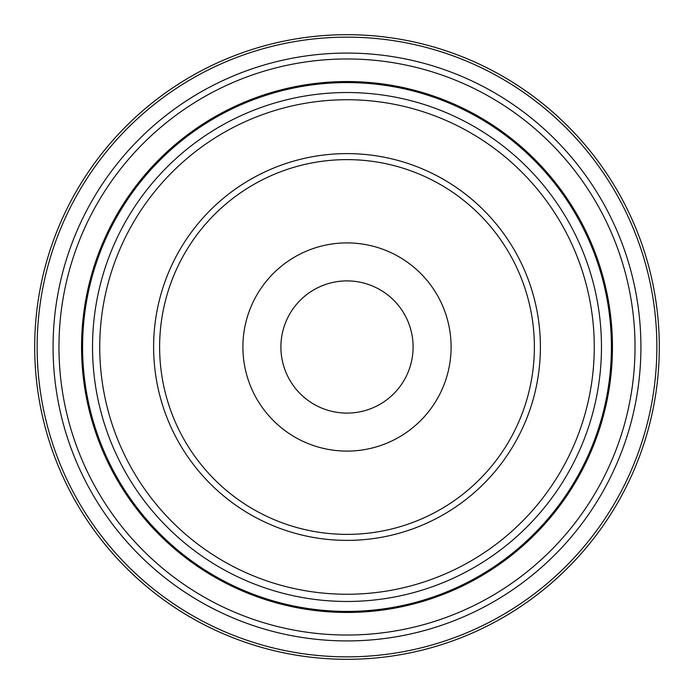 <?xml version="1.0" encoding="UTF-8"?>
<svg xmlns="http://www.w3.org/2000/svg" width="694" height="694" viewBox="0 0 694 694"><rect width="100%" height="100%" fill="white"/><g stroke="black" fill="none" stroke-linecap="round" stroke-linejoin="round"><path stroke-width="1.04" d="M413.103 347A66.104 66.104 0 0 0 313.948 289.754A66.104 66.104 0 0 0 313.948 404.246A66.104 66.104 0 0 0 413.103 347M82.586 347A264.414 264.414 0 0 0 347 611.414A264.414 264.414 0 0 0 611.414 347A264.414 264.414 0 0 0 347 82.586A264.414 264.414 0 0 0 82.586 347M540.392 347A193.392 193.392 0 0 0 250.308 179.52A193.392 193.392 0 0 0 250.308 514.48A193.392 193.392 0 0 0 540.392 347M534.38 347A187.38 187.38 0 0 0 253.31 184.725A187.38 187.38 0 0 0 253.31 509.275A187.38 187.38 0 0 0 534.38 347M659.3 347A312.3 312.3 0 0 0 347 34.7A312.3 312.3 0 0 0 34.7 347A312.3 312.3 0 0 1 347 34.7A312.3 312.3 0 0 1 659.3 347A312.3 312.3 0 0 1 190.85 617.46A312.3 312.3 0 0 1 190.85 76.54A312.3 312.3 0 0 1 659.3 347A312.3 312.3 0 0 1 190.85 617.46A312.3 312.3 0 0 1 190.85 76.54A312.3 312.3 0 0 1 659.3 347M451.1 347A104.1 104.1 0 0 0 294.95 256.849A104.1 104.1 0 0 0 294.95 437.151A104.1 104.1 0 0 0 451.1 347M640.918 347A293.918 293.918 0 0 1 200.037 601.542A293.918 293.918 0 0 1 200.037 92.458A293.918 293.918 0 0 1 640.918 347M635.027 347A288.027 288.027 0 0 0 202.986 97.559A288.027 288.027 0 0 0 202.986 596.441A288.027 288.027 0 0 0 635.027 347M612.455 347A265.455 265.455 0 0 0 214.273 117.113A265.455 265.455 0 0 0 214.273 576.888A265.455 265.455 0 0 0 612.455 347M594.264 347A247.264 247.264 0 0 0 223.373 132.866A247.264 247.264 0 0 0 223.373 561.134A247.264 247.264 0 0 0 594.264 347M601.472 347A254.472 254.472 0 0 1 219.764 567.38A254.472 254.472 0 0 1 219.764 126.62A254.472 254.472 0 0 1 601.472 347M656.862 347A309.862 309.862 0 0 0 192.073 78.656A309.862 309.862 0 0 0 192.073 615.344A309.862 309.862 0 0 0 656.862 347"/></g></svg>
